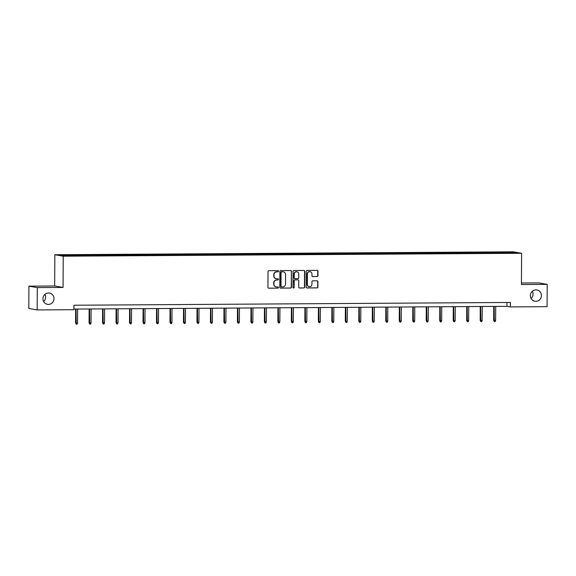 <?xml version="1.0" encoding="UTF-8"?>
<svg xmlns="http://www.w3.org/2000/svg" width="576" height="576" viewBox="0 0 576 576"><rect width="100%" height="100%" fill="white"/><g stroke="black" fill="none" stroke-linecap="round" stroke-linejoin="round"><path stroke-width="0.86" d="M278.489 271.231A0.612 0.59 99.9 0 0 277.898 270.619L268.884 270.677A0.878 0.85 99.9 0 0 268.034 271.555L267.948 287.33A0.878 0.85 99.9 0 0 268.79 288.202L277.812 288.144A0.612 0.59 99.9 0 0 277.92 286.927A0.612 0.59 99.9 0 0 277.819 286.92L276.653 286.927A2.808 2.714 99.9 0 1 273.946 284.141L273.953 282.823A2.808 2.714 99.9 0 1 276.689 280.001L277.855 279.994A0.612 0.59 99.9 0 0 277.963 278.777A0.612 0.59 99.9 0 0 277.855 278.77L276.689 278.777A2.808 2.714 99.9 0 1 273.989 275.99L273.996 274.673A2.808 2.714 99.9 0 1 276.725 271.85L277.898 271.843A0.612 0.59 99.9 0 0 278.489 271.231M276.113 278.712A2.808 2.714 99.9 0 1 273.766 275.947L273.773 274.637A2.808 2.714 99.9 0 1 276.502 271.814L277.668 271.807A0.612 0.59 99.9 0 0 277.891 270.619M268.538 288.166A0.878 0.85 99.9 0 0 268.567 288.166L277.582 288.108A0.612 0.59 99.9 0 0 277.805 286.92M276.07 286.862A2.808 2.714 99.9 0 1 273.722 284.098L273.73 282.787A2.808 2.714 99.9 0 1 276.458 279.965L277.625 279.958A0.612 0.59 99.9 0 0 277.848 278.77M530.366 295.632A5.717 5.53 99.9 0 0 534.924 301.234A5.717 5.53 99.9 0 0 541.433 295.56A5.717 5.53 99.9 0 0 536.882 289.966A5.717 5.53 99.9 0 0 530.366 295.632M531.086 298.469A5.717 5.53 99.9 0 0 532.339 291.269M42.941 298.728A5.717 5.53 99.9 0 0 47.491 304.33A5.717 5.53 99.9 0 0 54.007 298.656A5.717 5.53 99.9 0 0 49.457 293.062A5.717 5.53 99.9 0 0 42.941 298.728M43.661 301.565A5.717 5.53 99.9 0 0 44.914 294.365M317.095 276.545A0.878 0.85 99.9 0 0 317.952 275.666L317.974 271.238A0.878 0.85 99.9 0 0 317.131 270.367L307.116 270.432A0.878 0.85 99.9 0 0 306.259 271.318L306.18 287.086A0.878 0.85 99.9 0 0 307.022 287.957L317.038 287.899A0.878 0.85 99.9 0 0 317.887 287.014L317.916 281.671A0.878 0.85 99.9 0 0 317.074 280.8L312.79 280.822A0.878 0.85 99.9 0 0 311.933 281.707L311.918 284.357A2.347 2.268 99.9 0 1 309.247 286.682A2.347 2.268 99.9 0 1 307.382 284.386L307.433 274.003A2.347 2.268 99.9 0 1 310.111 271.678A2.347 2.268 99.9 0 1 311.976 273.974L311.969 275.702A0.878 0.85 99.9 0 0 312.811 276.574L316.872 276.509A0.878 0.85 99.9 0 0 317.722 275.623L317.743 271.202A0.878 0.85 99.9 0 0 317.16 270.367M521.438 284.53L547.2 284.364L547.085 306.684L510.343 306.922L510.365 302.458L73.944 305.23L73.922 309.694L37.174 309.924L37.296 287.604L63.058 287.438L63.223 256.19L521.597 253.282L521.438 284.53M291.578 271.404A0.878 0.85 99.9 0 0 290.736 270.54L280.721 270.598A0.878 0.85 99.9 0 0 279.871 271.483L279.785 287.258A0.878 0.85 99.9 0 0 280.634 288.13L290.642 288.065A0.878 0.85 99.9 0 0 291.499 287.179L291.355 271.368A0.878 0.85 99.9 0 0 290.765 270.54M293.918 270.518L303.934 270.454A0.878 0.85 99.9 0 1 304.776 271.325L304.697 287.1A0.878 0.85 99.9 0 1 303.84 287.978L299.556 288.007A0.878 0.85 99.9 0 1 298.714 287.136L298.742 280.742A0.878 0.85 99.9 0 0 297.9 279.871L295.056 279.886A0.878 0.85 99.9 0 0 294.206 280.771L294.17 287.431A0.612 0.59 99.9 0 1 293.472 288.036A0.612 0.59 99.9 0 1 292.982 287.438L293.069 271.397A0.878 0.85 99.9 0 1 293.918 270.518M63.223 256.19L54.842 254.736L513.223 251.827L521.597 253.282M497.311 253.138L497.311 252.223L470.34 252.389L74.038 254.909L60.163 255.146L63.605 255.744L83.448 255.766M497.311 252.223L512.842 252.274L516.276 252.871L502.409 253.109L83.491 255.622M493.099 253.015L492.955 252.396M484.834 253.217L484.654 252.454M479.614 253.102L479.47 252.482M471.348 253.303L471.168 252.533M466.128 253.188L465.977 252.569M457.862 253.39L457.682 252.619M452.642 253.274L452.491 252.655M444.377 253.476L444.197 252.706M439.157 253.361L439.006 252.742M430.891 253.562L430.704 252.792M425.664 253.447L425.52 252.828M417.406 253.649L417.218 252.878M412.178 253.534L412.034 252.914M403.913 253.735L403.733 252.965M398.693 253.62L398.549 253.001M390.427 253.822L390.247 253.051M385.207 253.706L385.056 253.08M376.942 253.908L376.762 253.138M371.722 253.786L371.57 253.166M363.456 253.987L363.276 253.224M358.236 253.872L358.085 253.253M349.97 254.074L349.783 253.31M344.743 253.958L344.599 253.339M336.485 254.16L336.298 253.39M331.258 254.045L331.114 253.426M322.992 254.246L322.812 253.476M317.772 254.131L317.628 253.512M309.506 254.333L309.326 253.562M304.286 254.218L304.135 253.598M296.021 254.419L295.841 253.649M290.801 254.304L290.65 253.685M282.535 254.506L282.355 253.735M277.315 254.39L277.164 253.771M269.05 254.592L268.862 253.822M263.822 254.477L263.678 253.858M255.564 254.678L255.377 253.908M250.337 254.556L250.193 253.937M242.071 254.758L241.891 253.994M236.851 254.642L236.707 254.023M228.586 254.844L228.406 254.081M223.366 254.729L223.214 254.11M215.1 254.93L214.92 254.167M209.88 254.815L209.729 254.196M201.614 255.017L201.427 254.246M196.387 254.902L196.243 254.282M188.129 255.103L187.942 254.333M182.902 254.988L182.758 254.369M174.643 255.19L174.456 254.419M169.416 255.074L169.272 254.455M161.15 255.276L160.97 254.506M155.93 255.161L155.779 254.542M147.665 255.362L147.485 254.592M142.445 255.247L142.294 254.628M134.179 255.449L133.999 254.678M128.959 255.334L128.808 254.707M120.694 255.535L120.506 254.765M115.466 255.413L115.322 254.794M107.208 255.614L107.021 254.851M101.981 255.499L101.837 254.88M93.715 255.701L93.535 254.938M88.495 255.586L88.351 254.966M80.23 255.787L80.05 255.017M75.01 255.672L74.858 255.053M63.058 287.438L54.677 285.984L28.915 286.15L37.296 287.604M28.915 286.15L28.8 308.47L37.174 309.924M547.2 284.364L538.826 282.91L521.446 283.018M54.677 285.984L54.842 254.736M73.922 309.082L506.945 306.331L510.343 306.922M512.41 252.893L512.842 252.274M498.326 253.13L498.139 252.367M506.966 302.479L506.945 306.331M79.214 255.794L79.222 254.88M92.707 255.708L92.707 254.794M106.193 255.622L106.193 254.707M119.678 255.535L119.686 254.621M133.164 255.456L133.171 254.534M146.65 255.37L146.657 254.448M160.142 255.283L160.142 254.362M173.628 255.197L173.628 254.275M187.114 255.11L187.121 254.189M200.599 255.024L200.606 254.102M214.085 254.938L214.092 254.023M227.57 254.851L227.578 253.937M241.063 254.765L241.063 253.85M254.549 254.678L254.549 253.764M268.034 254.599L268.042 253.678M281.52 254.513L281.527 253.591M295.006 254.426L295.013 253.505M308.491 254.34L308.498 253.418M321.984 254.254L321.984 253.332M335.47 254.167L335.47 253.246M348.955 254.081L348.962 253.166M362.441 253.994L362.448 253.08M375.926 253.908L375.934 252.994M389.412 253.829L389.419 252.907M402.905 253.742L402.905 252.821M416.39 253.656L416.39 252.734M429.876 253.57L429.883 252.648M443.362 253.483L443.369 252.562M456.847 253.397L456.854 252.475M470.333 253.31L470.34 252.389M483.826 253.224L483.826 252.31M280.375 288.086A0.878 0.85 99.9 0 0 280.404 288.086L290.419 288.022A0.878 0.85 99.9 0 0 291.269 287.143L291.355 271.368M281.65 271.822A0.612 0.59 99.9 0 0 281.052 272.441L280.98 286.286A0.612 0.59 99.9 0 0 281.57 286.891L282.802 286.884A2.808 2.714 99.9 0 0 285.53 284.062L285.581 274.601A2.808 2.714 99.9 0 0 282.881 271.814L281.426 271.778A0.612 0.59 99.9 0 0 280.829 272.398L281.052 272.441M281.347 286.855A0.612 0.59 99.9 0 1 280.757 286.243L280.829 272.398M283.234 271.836A2.808 2.714 99.9 0 0 282.658 271.771L282.881 271.814M281.426 271.778L282.658 271.771M299.297 287.964A0.878 0.85 99.9 0 0 299.326 287.971L303.617 287.942A0.878 0.85 99.9 0 0 304.466 287.057L304.553 271.282A0.878 0.85 99.9 0 0 303.962 270.454M297.929 279.871A0.878 0.85 99.9 0 0 297.677 279.828L294.833 279.85A0.878 0.85 99.9 0 0 293.976 280.728L294.17 287.431M293.357 288.007A0.612 0.59 99.9 0 0 293.94 287.388M298.778 274.097A2.347 2.268 99.9 0 0 296.914 271.8A2.347 2.268 99.9 0 0 294.242 274.133L294.221 277.79A0.878 0.85 99.9 0 0 295.063 278.662L297.907 278.64A0.878 0.85 99.9 0 0 298.757 277.762L298.778 274.097M296.798 271.786A2.347 2.268 99.9 0 0 294.012 274.09L294.242 274.133M294.804 278.618A0.878 0.85 99.9 0 1 293.99 277.747L294.012 274.09M312.552 276.538A0.878 0.85 99.9 0 0 312.581 276.538L316.872 276.509M309.996 271.656A2.347 2.268 99.9 0 0 307.21 273.96L307.433 274.003M309.139 286.661A2.347 2.268 99.9 0 1 307.152 284.35L307.21 273.96M306.763 287.921A0.878 0.85 99.9 0 0 306.799 287.921L316.807 287.856A0.878 0.85 99.9 0 0 317.664 286.978L317.693 281.628A0.878 0.85 99.9 0 0 317.102 280.8M77.537 323.021L77.098 324.173L76.234 324.173L75.571 322.963L77.537 323.021L77.609 309.06M76.234 324.173L76.054 309.067M75.571 322.963L75.643 309.067M91.022 322.934L90.583 324.086L89.719 324.094L89.064 322.877L91.022 322.934L91.094 308.974M89.719 324.094L89.539 308.981M89.064 322.877L89.136 308.981M104.508 322.855L104.069 324L103.205 324.007L102.55 322.79L104.508 322.855L104.587 308.887M103.205 324.007L103.025 308.894M102.55 322.79L102.622 308.894M118.001 322.769L117.554 323.914L116.69 323.921L116.035 322.704L118.001 322.769L118.073 308.801M116.69 323.921L116.518 308.808M116.035 322.704L116.107 308.815M131.486 322.682L131.04 323.827L130.176 323.834L129.521 322.618L131.486 322.682L131.558 308.714M130.176 323.834L130.003 308.722M129.521 322.618L129.593 308.729M144.972 322.596L144.533 323.741L143.662 323.748L143.006 322.531L144.972 322.596L145.044 308.628M143.662 323.748L143.489 308.635M143.006 322.531L143.078 308.642M158.458 322.51L158.018 323.654L157.154 323.662L156.492 322.452L158.458 322.51L158.53 308.542M157.154 323.662L156.974 308.556M156.492 322.452L156.571 308.556M171.943 322.423L171.504 323.568L170.64 323.575L169.985 322.366L171.943 322.423L172.015 308.455M170.64 323.575L170.46 308.47M169.985 322.366L170.057 308.47M185.429 322.337L184.99 323.489L184.126 323.489L183.47 322.279L185.429 322.337L185.508 308.369M184.126 323.489L183.953 308.383M183.47 322.279L183.542 308.383M198.922 322.25L198.475 323.402L197.611 323.402L196.956 322.193L198.922 322.25L198.994 308.282M197.611 323.402L197.438 308.297M196.956 322.193L197.028 308.297M212.407 322.164L211.961 323.316L211.097 323.316L210.442 322.106L212.407 322.164L212.479 308.203M211.097 323.316L210.924 308.21M210.442 322.106L210.514 308.21M225.893 322.085L225.454 323.23L224.582 323.237L223.927 322.02L225.893 322.085L225.965 308.117M224.582 323.237L224.41 308.124M223.927 322.02L223.999 308.124M239.378 321.998L238.939 323.143L238.075 323.15L237.413 321.934L239.378 321.998L239.45 308.03M238.075 323.15L237.895 308.038M237.413 321.934L237.492 308.038M252.864 321.912L252.425 323.057L251.561 323.064L250.906 321.847L252.864 321.912L252.943 307.944M251.561 323.064L251.381 307.951M250.906 321.847L250.978 307.958M266.357 321.826L265.91 322.97L265.046 322.978L264.391 321.761L266.357 321.826L266.429 307.858M265.046 322.978L264.874 307.865M264.391 321.761L264.463 307.872M279.842 321.739L279.396 322.884L278.532 322.891L277.877 321.674L279.842 321.739L279.914 307.771M278.532 322.891L278.359 307.778M277.877 321.674L277.949 307.786M293.328 321.653L292.882 322.798L292.018 322.805L291.362 321.595L293.328 321.653L293.4 307.685M292.018 322.805L291.845 307.699M291.362 321.595L291.434 307.699M306.814 321.566L306.374 322.711L305.51 322.718L304.848 321.509L306.814 321.566L306.886 307.598M305.51 322.718L305.33 307.613M304.848 321.509L304.92 307.613M320.299 321.48L319.86 322.632L318.996 322.632L318.334 321.422L320.299 321.48L320.371 307.512M318.996 322.632L318.816 307.526M318.334 321.422L318.413 307.526M333.785 321.394L333.346 322.546L332.482 322.546L331.826 321.336L333.785 321.394L333.864 307.426M332.482 322.546L332.302 307.44M331.826 321.336L331.898 307.44M347.278 321.307L346.831 322.459L345.967 322.466L345.312 321.25L347.278 321.307L347.35 307.346M345.967 322.466L345.794 307.354M345.312 321.25L345.384 307.354M360.763 321.228L360.317 322.373L359.453 322.38L358.798 321.163L360.763 321.228L360.835 307.26M359.453 322.38L359.28 307.267M358.798 321.163L358.87 307.267M374.249 321.142L373.802 322.286L372.938 322.294L372.283 321.077L374.249 321.142L374.321 307.174M372.938 322.294L372.766 307.181M372.283 321.077L372.355 307.188M387.734 321.055L387.295 322.2L386.431 322.207L385.769 320.99L387.734 321.055L387.806 307.087M386.431 322.207L386.251 307.094M385.769 320.99L385.841 307.102M401.22 320.969L400.781 322.114L399.917 322.121L399.262 320.904L401.22 320.969L401.292 307.001M399.917 322.121L399.737 307.008M399.262 320.904L399.334 307.015M414.706 320.882L414.266 322.027L413.402 322.034L412.747 320.818L414.706 320.882L414.785 306.914M413.402 322.034L413.222 306.922M412.747 320.818L412.819 306.929M428.198 320.796L427.752 321.941L426.888 321.948L426.233 320.738L428.198 320.796L428.27 306.828M426.888 321.948L426.715 306.842M426.233 320.738L426.305 306.842M441.684 320.71L441.238 321.854L440.374 321.862L439.718 320.652L441.684 320.71L441.756 306.742M440.374 321.862L440.201 306.756M439.718 320.652L439.79 306.756M455.17 320.623L454.723 321.775L453.859 321.775L453.204 320.566L455.17 320.623L455.242 306.655M453.859 321.775L453.686 306.67M453.204 320.566L453.276 306.67M468.655 320.537L468.216 321.689L467.352 321.689L466.69 320.479L468.655 320.537L468.727 306.576M467.352 321.689L467.172 306.583M466.69 320.479L466.762 306.583M482.141 320.45L481.702 321.602L480.838 321.61L480.182 320.393L482.141 320.45L482.213 306.49M480.838 321.61L480.658 306.497M480.182 320.393L480.254 306.497M495.626 320.371L495.187 321.516L494.323 321.523L493.668 320.306L495.626 320.371L495.706 306.403M494.323 321.523L494.143 306.41M493.668 320.306L493.74 306.41"/></g></svg>
